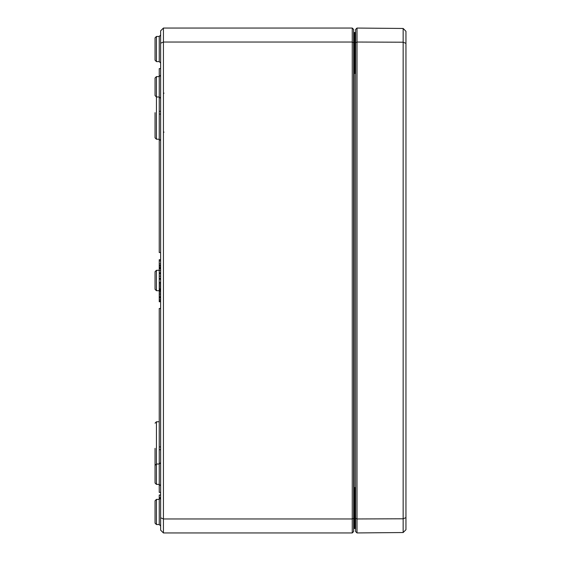 <?xml version="1.0" encoding="UTF-8"?>
<svg xmlns="http://www.w3.org/2000/svg" width="561" height="561" viewBox="0 0 561 561"><rect width="100%" height="100%" fill="white"/><g stroke="black" fill="none" stroke-linecap="round" stroke-linejoin="round"><path stroke-width="0.84" d="M355.183 528.455A0.561 0.561 0 0 0 355.604 527.908L355.05 528.469L355.604 527.908L355.05 528.469L355.604 528.329M353.647 511.969L354.208 511.969L354.208 528.469A0.561 0.561 0 0 0 353.647 529.03A0.561 0.561 0 0 1 354.208 528.469L355.05 528.469A0.561 0.561 0 0 0 355.604 527.908A0.561 0.561 0 0 1 355.05 528.469L355.604 528.469M355.604 489.031L355.05 487.495L355.604 491.927M355.604 69.073L355.05 73.505L355.604 71.962M355.604 32.664L355.05 32.531L355.604 33.092L355.05 32.531L355.604 33.092L355.05 32.531L355.604 32.531M353.647 49.031L354.208 49.031L354.208 32.531L355.057 32.531L355.05 73.505L355.604 73.505M354.208 32.531A0.561 0.561 0 0 1 353.647 31.97A0.561 0.561 0 0 0 354.208 32.531A0.561 0.561 0 0 1 353.647 31.97M353.647 42.615L353.647 29.445L352.252 28.05L352.252 518.967L163.433 518.967L163.433 28.05L160.635 30.848L160.635 43.197L163.433 42.033L352.252 42.033L353.647 42.615L353.647 531.555L352.252 532.95L163.433 532.95L163.433 518.967L160.635 517.803L160.635 530.152L163.433 532.95M355.604 33.092A0.561 0.561 0 0 0 355.183 32.545A0.561 0.561 0 0 1 355.604 33.092A0.561 0.561 0 0 0 355.05 32.531L355.05 32.531M155.046 37.853L155.046 60.202L156.435 61.605L156.435 36.458L155.046 37.853L156.435 36.458L159.247 36.444L159.247 61.612L160.635 63.007M155.046 500.798L155.046 523.147L156.435 524.542L156.435 499.395L155.046 500.798L156.435 499.395L159.247 499.388L159.24 495.118L160.635 495.118M160.635 43.197L160.635 517.803M353.647 518.385L352.252 518.967L352.252 532.95M352.252 28.05L163.433 28.05M160.635 449.733L159.24 449.733L159.247 464.003L156.435 464.01L155.046 465.413L155.046 483.007L156.435 484.402L156.435 421.774L159.24 421.767M155.046 77.993L155.046 95.587L156.435 96.99L156.435 76.598L155.046 77.993L156.435 76.598L159.247 76.584L159.24 68.61L160.635 68.61M155.046 280.5L155.046 271.706L155.046 289.294L156.435 290.696L156.435 270.304L155.046 271.706L156.435 270.304L159.24 270.297M155.046 448.337L155.046 473.491M155.046 112.663L155.046 137.824L156.435 139.226L156.435 96.99L159.247 96.997L159.24 252.527L160.635 252.527M159.24 495.679L159.24 494.998L160.635 494.998M160.635 265.318L159.24 265.318L159.24 260.872L160.635 260.872M160.635 263.852L159.24 263.852M160.635 267.317L159.24 267.317L159.24 265.318M160.635 266.054L159.24 266.054M160.635 268.775L159.24 268.775L160.635 268.621M160.635 273.004L159.24 273.004L159.24 268.775M160.635 272.709L159.24 272.709M160.635 278.375L159.24 278.375L159.24 273.004M160.635 273.831L159.24 273.831M160.635 268.053L159.24 268.053L159.24 267.317M160.635 279.203L159.24 279.203L159.24 278.375M160.635 278.908L159.24 278.908M160.635 492.39L159.24 492.39L159.24 484.416L160.635 485.812M160.635 289.757L159.24 289.757L159.24 282.471L160.635 282.471M159.24 291.341L159.24 290.647L160.635 290.647M160.635 299.707L159.24 299.707L159.24 290.675L160.635 290.675M159.24 261.174L159.24 259.701L160.635 259.701M159.24 449.733L159.24 308.473L160.635 308.473M160.635 446.935L159.24 446.935M160.635 268.354L159.24 268.354L159.24 267.548M159.24 268.964L159.24 268.193M160.635 111.267L159.24 111.267M160.635 114.065L159.24 114.065M160.635 497.558L159.24 497.558M160.516 498.561L159.24 498.561M160.635 283.368L159.24 283.368M160.635 286.215L159.24 286.215M160.635 288.964L159.24 288.964M160.635 289.413L159.24 289.413M160.635 291.573L159.24 291.573M160.635 294.42L159.24 294.42M160.635 297.169L159.24 297.169M160.635 297.618L159.24 297.618M160.635 301.762L159.24 301.762L159.24 299.707M160.635 301.313L159.24 301.313M357.006 28.064L355.604 29.445L355.604 531.555L357.006 532.936L403.156 532.536L403.156 518.792L405.954 517.621L405.954 31.29L403.156 28.464L403.156 518.792L357.006 518.96L357.006 28.064L403.156 28.464M403.156 532.536L405.954 529.71L405.954 517.621M405.954 43.379L403.156 42.208L357.006 42.04L355.604 42.615M357.006 532.936L357.006 518.96L355.604 518.385M355.604 511.969L355.05 511.969L355.05 487.495L355.604 487.495M355.604 49.031L354.208 49.031L354.208 511.969L355.05 511.969L355.05 528.469M160.635 462.608L159.247 464.003L159.247 484.416L156.435 484.402L155.046 483.007M160.635 75.188L159.247 76.584L159.247 96.997L160.635 98.392M159.247 279.203L159.247 282.471M159.247 289.757L159.247 290.647M160.635 497.993L159.247 499.388L159.247 524.556L160.635 525.952M160.635 270.591L159.24 270.591M160.635 276.11L159.24 276.11M160.635 298.038L159.24 298.038M160.635 284.827L159.24 284.827M160.635 287.849L159.24 287.849M160.635 293.031L159.24 293.031M160.635 296.054L159.24 296.054M160.635 300.198L159.24 300.198M355.127 528.462L355.548 528.167M355.127 32.538L355.548 32.833M163.994 93.133L163.433 93.694M163.994 132.2L163.433 131.639M355.05 526.232L355.604 526.793L355.05 526.232M355.05 34.768L355.604 34.207L355.05 34.768M155.046 289.294L156.435 290.696L155.046 289.294L156.435 290.696L159.24 290.703M160.53 269.441L160.635 268.894M156.435 270.304L155.046 271.706L156.435 270.304M155.046 523.147L156.435 524.542L159.247 524.556M156.435 421.774L155.046 423.176L156.435 421.774M155.046 137.824L156.435 139.226L159.24 139.233L160.635 140.636M159.247 61.612L156.435 61.605L155.046 60.202M159.247 36.444L160.635 35.048"/></g></svg>
